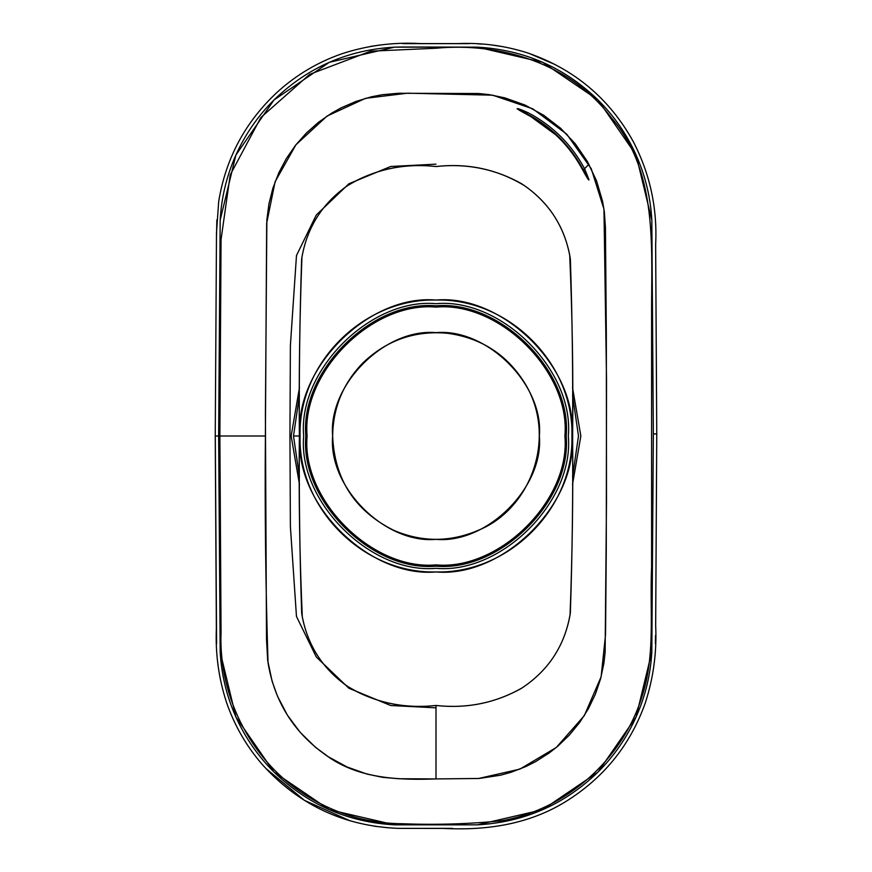 <?xml version="1.0" encoding="UTF-8"?>
<svg xmlns="http://www.w3.org/2000/svg" width="872" height="872" viewBox="0 0 872 872"><rect width="100%" height="100%" fill="white"/><g stroke="black" fill="none" stroke-linecap="round" stroke-linejoin="round"><path stroke-width="1.31" d="M293.504 436L299.456 395.267L293.504 436L299.456 476.733L293.504 436L299.379 436M572.544 395.267L578.485 436L572.544 476.733L578.485 436L572.544 395.267M291.15 436L299.488 387.56L291.15 436.033L299.488 484.451L291.15 436M572.512 387.56L580.85 436L572.512 484.44L580.85 435.967L572.512 387.56M300.066 436C293.995 368.747 368.747 293.995 436 300.066C503.253 293.995 578.005 368.747 571.934 436C578.005 503.253 503.253 578.005 436 571.934C368.747 578.005 293.995 503.253 300.066 436M303.674 436C297.755 370.524 370.524 297.755 436 303.674C501.476 297.755 574.245 370.524 568.326 436C574.245 501.476 501.476 574.245 436 568.326C370.524 574.245 297.755 501.476 303.674 436C297.755 370.524 370.524 297.755 436 303.674C501.476 297.755 574.245 370.524 568.326 436C574.245 501.476 501.476 574.245 436 568.326C370.524 574.245 297.755 501.476 303.674 436M305.821 436C300.001 371.592 371.592 300.001 436 305.821C500.408 300.001 571.999 371.592 566.179 436C571.999 500.408 500.408 571.999 436 566.179C371.592 571.999 300.001 500.408 305.821 436C300.001 371.592 371.592 300.001 436 305.821C500.408 300.001 571.999 371.592 566.179 436C571.999 500.408 500.408 571.999 436 566.179C371.592 571.999 300.001 500.408 305.821 436M307.097 436C301.331 372.224 372.224 301.331 436 307.097C499.776 301.331 570.669 372.224 564.903 436C570.669 499.776 499.776 570.669 436 564.903C372.224 570.669 301.331 499.776 307.097 436C301.331 372.224 372.224 301.331 436 307.097C499.776 301.331 570.669 372.224 564.903 436C570.669 499.776 499.776 570.669 436 564.903C372.224 570.669 301.331 499.776 307.097 436M332.646 436C328.025 384.868 384.868 328.025 436 332.646C487.132 328.025 543.975 384.868 539.354 436C543.975 487.132 487.132 543.975 436 539.354C384.868 543.975 328.025 487.132 332.646 436C328.025 384.868 384.868 328.025 436 332.646C487.132 328.025 543.975 384.868 539.354 436C543.975 487.132 487.132 543.975 436 539.354C384.868 543.975 328.025 487.132 332.646 436C333.05 407.671 343.132 383.309 362.916 362.916C386.797 340.08 415.137 330.226 447.936 333.333C481.878 338.096 507.766 355.144 525.598 384.476C557.372 438.017 530.558 509.106 478.597 530.165C450.203 542.395 421.797 542.395 393.403 530.165C354.708 510.621 334.456 479.229 332.646 436M436 300.066C508.572 298.17 573.841 363.395 571.934 436C573.831 508.572 508.605 573.852 436 571.934C363.428 573.831 298.148 508.605 300.066 436C298.17 363.428 363.395 298.148 436 300.066M436 166.541C466.564 163.195 495.034 168.895 521.423 183.632C547.463 200.691 563.552 224.464 569.699 254.984C572.337 315.217 573.318 375.56 572.621 436C573.024 495.034 572.272 554.014 570.364 612.94C565.067 645.28 548.717 670.448 521.303 688.444C494.936 703.115 466.509 708.794 436 705.459C403.976 709.056 374.437 702.647 347.361 686.242C321.942 668.268 306.715 643.928 301.679 613.223C299.728 554.211 298.954 495.133 299.379 436C298.976 376.966 299.728 317.986 301.636 259.06C306.573 228.388 321.703 204.037 347.012 185.998C374.153 169.408 403.823 162.922 436 166.541C468.177 162.922 497.836 169.397 524.988 185.998C550.341 204.092 565.47 228.475 570.375 259.137C572.272 318.04 573.024 376.998 572.621 436C573.155 495.721 572.304 555.366 570.059 614.945C564.457 645.912 548.553 670.187 522.361 687.757C495.743 702.985 466.956 708.882 436 705.459C405.425 708.805 376.933 703.094 350.533 688.335C324.493 671.244 308.416 647.471 302.301 617.016C299.663 556.772 298.682 496.441 299.379 436C298.845 376.279 299.695 316.634 301.941 257.055C307.543 226.088 323.447 201.814 349.639 184.243C376.257 169.015 405.044 163.119 436 166.541M436 778.925L479.164 778.456L500.463 775.23L510.861 772.352L525.947 766.521L535.626 761.627L549.273 752.918L557.764 746.236L569.427 735.009L579.673 722.463L588.36 708.794L595.369 694.188L600.579 678.841L603.947 662.982L605.135 652.202L606.498 500.888L606.334 334.477L605.441 227.614L604.318 211.634L602.519 201.127L596.492 180.668L587.314 161.364L575.258 143.76L560.609 128.271L543.714 115.257L524.999 105.043L504.91 97.893L489.257 94.645L478.652 93.511L398.221 93.271L382.132 94.743L371.537 96.77L356.038 101.392L341.137 107.845L331.709 113.098L318.411 122.342L306.312 133.1L295.575 145.221L286.354 158.53L278.778 172.852L272.958 187.981L268.968 203.688L266.865 219.799L265.404 414.374L266.494 639.045L267.682 660.366L272.097 681.217L277.503 696.259L287.433 715.214L300.175 732.327L315.424 747.239L328.286 756.743L347.002 766.957L367.09 774.107L382.743 777.355L398.711 778.74L436 778.925L436 705.459L436 778.925C398.602 780.277 358.654 778.707 327.055 755.948C294.289 733.221 274.615 702.2 268.042 662.862C265.644 587.303 264.761 511.69 265.393 436L266.669 223.243L275.116 181.714L295.913 144.796L327.065 116.063L365.553 98.318L407.627 93.184L492.626 95.179L532.748 108.815L566.724 134.146L591.249 168.71L603.958 209.138L606.52 379.266L606.269 549.469L605.549 634.576L601.135 676.759L584.294 715.65L556.303 747.468L519.875 769.126L478.543 778.5L436 778.925M517.957 109.055L527.44 114.09L527.178 114.592L517.096 108.717L528.726 113.033C552.881 125.928 571.465 144.425 584.469 168.525L588.84 180.068L582.823 170.182C569.896 146.016 551.344 127.486 527.178 114.592C551.344 127.486 569.896 146.016 582.823 170.182C590.061 183.425 590.606 182.869 584.469 168.525C571.465 144.425 552.881 125.928 528.726 113.033C514.349 106.94 513.837 107.463 527.178 114.592L527.44 114.09L559.312 137.449C568.958 147.063 576.959 157.887 583.313 169.92L588.785 179.588M216.594 643.776L215.297 436L265.393 436L218.643 436L220.18 651.907C221.434 674.623 226.676 696.314 235.909 716.969C245.206 737.647 257.894 756.002 273.971 772.025C307.609 804.616 347.808 822.231 394.591 824.847L477.409 824.847C524.181 822.231 564.391 804.627 598.029 772.025C614.106 756.002 626.794 737.658 636.091 716.969C645.324 696.314 650.567 674.623 651.82 651.907L653.357 433.918L651.82 220.093C650.567 197.377 645.324 175.686 636.091 155.031C626.794 134.353 614.106 115.998 598.029 99.975C564.402 67.384 524.192 49.769 477.409 47.153L394.591 47.153C347.808 49.78 307.598 67.384 273.971 99.975C257.894 115.998 245.206 134.353 235.909 155.031C226.676 175.686 221.434 197.377 220.18 220.093L218.643 436L220.18 220.093L235.909 155.009L274.004 99.942L329.376 62.294L394.591 47.153L402.744 46.99L477.409 47.153L542.635 62.294L597.996 99.942L636.091 155.009L651.82 220.093L653.357 433.918L651.82 651.907L636.091 716.991L597.996 772.058L542.624 809.707L477.409 824.847L394.591 824.847L329.365 809.707L273.993 772.058L235.909 716.991L220.18 651.907L218.643 436L215.242 436L216.496 232.813L218.687 201.552C225.783 158.115 245.512 121.47 277.852 91.625C296.665 74.676 318.029 62.043 341.944 53.748C367.537 45.398 393.817 42.02 420.795 43.6L457.92 43.6C481.704 42.565 504.91 45.66 527.549 52.898C574.103 68.921 609.332 98.449 633.225 141.504C649.967 173.768 657.444 208.125 655.646 244.574L656.758 433.918L655.668 625.671C656.899 652.082 653.444 677.827 645.302 702.897C630.783 743.794 605.299 776.036 568.86 799.602C527.909 826.22 481.976 830.449 442.714 828.4L398.428 828.367C344.516 826.253 299.379 805.259 263.039 765.365C246.678 746.715 234.481 725.657 226.448 702.189C218.676 678.209 215.319 653.586 216.365 628.32L215.242 436M216.496 236.53L216.856 219.918M370.513 46.423L380.323 44.973M402.755 43.644L469.245 43.644M477.551 43.818L482.488 44.101M492.244 45.05L503.722 46.826M529.762 53.704L554.843 64.43M655.504 635.47L655.406 643.776M452.623 828.346L402.755 828.356M388.792 827.844L374.11 826.166M349.901 820.737L304.448 800.343L266.058 768.614M436 164.165L390.7 166.487L348.931 183.752L316.307 214.992L296.48 255.518L290.387 345.508L289.94 436L290.387 526.503L296.469 616.449L316.318 657.019L348.931 688.248L390.711 705.513L436 707.835M436 48.233C501.073 42.118 570.746 63.711 611.098 117.437C656.136 169.484 651.853 240.803 651.602 304.982L651.602 567.018C649.64 610.378 655.766 655.144 641.803 697.088C622.139 759.85 566.244 809.543 501.335 820.814C468.776 824.029 436.076 825.01 403.245 823.768C369.706 823.604 338.543 814.917 309.756 797.695C252.935 764.123 218.403 698.221 221.052 632.527L219.875 436L221.052 239.473L230.197 174.912L260.913 117.437L309.756 74.305L370.665 51.186L436 48.233M656.703 433.918L653.357 433.918L656.703 433.918M588.96 164.285L584.97 168.263L588.96 164.285M584.556 168.688L583.313 169.92L584.556 168.688M517.663 108.717L527.44 114.09C551.714 127.04 570.343 145.646 583.313 169.92L588.807 179.599M584.97 168.263L584.469 168.525C571.465 144.436 552.881 125.928 528.726 113.033C515.352 106.831 517.652 109.185 517.51 108.717L517.685 108.619M588.905 179.567L584.469 168.536"/></g></svg>
